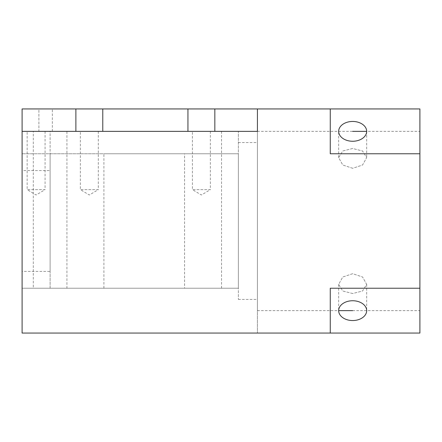 <?xml version="1.0" encoding="UTF-8"?>
<svg xmlns="http://www.w3.org/2000/svg" width="442" height="442" viewBox="0 0 442 442"><rect width="100%" height="100%" fill="white"/><g stroke="black" fill="none" stroke-linecap="round" stroke-linejoin="round"><path stroke-width="0.33" stroke-dasharray="2.21 1.66" d="M210.353 131.357L210.353 189.624L192.425 189.624L201.392 195.01L210.353 189.624L192.425 189.624L192.425 131.357L210.353 131.357L192.425 131.357M352.666 293.516L342.76 291.002L338.66 284.388L342.765 276.996L352.666 273.708L362.567 276.996L366.672 284.388L362.573 291.002L352.666 293.516L342.765 291.007L338.66 284.388L342.76 277.001L352.666 273.708L362.573 277.001L366.672 284.388L362.567 291.007L352.666 293.516M352.666 168.297L342.76 164.999L338.66 157.612L342.765 150.993L352.666 148.484L362.573 150.998L366.672 157.612L362.567 165.004L352.666 168.297L342.765 165.004L338.66 157.612L342.76 150.998L352.666 148.484L362.567 150.993L366.672 157.612L362.573 164.999L352.666 168.297M352.666 141.258A14.006 9.906 0 0 1 338.66 131.357A14.006 9.906 0 0 1 352.666 121.451A14.006 9.906 0 0 1 366.672 131.357A14.006 9.906 0 0 1 352.666 141.258M352.666 320.549A14.006 9.906 180 0 1 338.66 310.643A14.006 9.906 180 0 1 352.666 300.742A14.006 9.906 180 0 1 366.672 310.643A14.006 9.906 180 0 1 352.666 320.549M66.924 288.234L33.305 288.234L33.305 131.357L66.924 131.357L66.924 288.234L238.371 288.234L238.371 131.357L257.421 131.357L257.421 221L257.421 108.942L257.421 333.058L257.421 131.357L22.1 131.357L22.1 170.573L50.112 170.573L50.112 271.427L22.1 271.427L22.1 170.573M419.9 221L419.9 131.357L419.9 221M45.073 131.357L45.073 189.624L27.144 189.624L36.106 195.01L45.073 189.624L27.144 189.624L27.144 131.357L45.073 131.357L27.144 131.357M98.301 131.357L98.301 189.624L80.367 189.624L89.334 195.01L98.301 189.624L80.367 189.624L80.367 131.357L98.301 131.357L80.367 131.357M50.112 170.573L50.112 131.357L33.305 131.357M66.924 131.357L238.371 131.357L238.371 288.234L103.903 288.234L238.371 288.234L238.371 299.438L238.371 288.234L50.112 288.234L50.112 153.766L22.1 153.766L184.579 153.766L50.112 153.766L50.112 288.234L22.1 288.234L22.1 333.058L257.421 333.058L257.421 131.357L22.1 131.357L50.112 131.357L50.112 271.427M330.257 108.942L330.257 153.766L330.257 108.942L419.9 108.942L419.9 153.766L330.257 153.766L330.257 108.942L22.1 108.942L22.1 333.058L257.421 333.058L257.421 131.357L22.1 131.357L22.1 333.058L419.9 333.058L419.9 153.766M330.257 333.058L330.257 288.234L330.257 333.058L330.257 288.234L419.9 288.234M22.1 271.427L22.1 288.234L184.579 288.234L184.579 153.766M33.305 288.234L184.579 288.234M257.421 221L257.421 310.643L257.421 221M238.371 288.234L238.371 153.766L103.903 153.766L238.371 153.766L238.371 288.234M103.903 288.234L103.903 153.766M38.907 108.942L22.1 108.942L38.907 108.942L38.907 131.357L22.1 131.357L52.355 131.357L38.907 131.357L38.907 108.942M214.84 108.942L214.84 131.357L187.944 131.357L187.944 108.942M102.782 108.942L102.782 131.357L75.886 131.357L75.886 108.942M221.558 131.357L221.558 288.234M338.66 284.388L338.66 310.643L338.66 284.388M338.66 157.612L338.66 131.357L338.66 157.612M238.371 142.562L257.421 142.562M257.421 131.357L352.666 131.357M366.672 131.357L366.672 157.612L366.672 131.357L419.9 131.357M257.421 310.643L338.66 310.643M352.666 310.643L419.9 310.643M238.371 299.438L257.421 299.438M366.672 284.388L366.672 310.643L366.672 284.388M52.355 131.357L52.355 108.942"/><path stroke-width="0.66" d="M352.666 300.742A14.006 9.906 180 0 0 338.66 310.643A14.006 9.906 180 0 0 352.666 320.549A14.006 9.906 180 0 0 366.672 310.643A14.006 9.906 180 0 0 352.666 300.742M352.666 121.451A14.006 9.906 0 0 0 338.66 131.357A14.006 9.906 0 0 0 352.666 141.258A14.006 9.906 0 0 0 366.672 131.357A14.006 9.906 0 0 0 352.666 121.451M330.257 288.234L330.257 333.058L22.1 333.058L22.1 131.357L75.886 131.357L75.886 108.942L22.1 108.942L22.1 131.357L257.421 131.357L257.421 108.942L257.421 131.357L214.84 131.357L214.84 108.942L330.257 108.942L330.257 153.766L419.9 153.766L419.9 288.234L330.257 288.234M330.257 108.942L419.9 108.942L419.9 153.766M330.257 333.058L419.9 333.058L419.9 288.234M102.782 131.357L187.944 131.357L187.944 108.942L102.782 108.942L102.782 131.357M102.782 108.942L75.886 108.942M214.84 108.942L187.944 108.942M352.666 131.357L366.672 131.357M338.66 310.643L352.666 310.643"/></g></svg>
